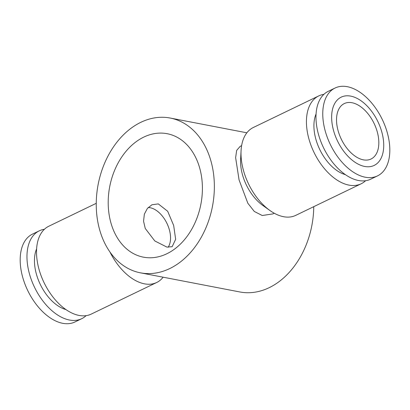 <?xml version="1.0" encoding="UTF-8"?>
<svg xmlns="http://www.w3.org/2000/svg" width="410" height="410" viewBox="0 0 410 410"><rect width="100%" height="100%" fill="white"/><g stroke="black" fill="none" stroke-linecap="round" stroke-linejoin="round"><path stroke-width="0.61" d="M166.849 253.754A62.858 46.417 100.9 0 1 143.418 257.162A62.858 46.417 100.9 0 1 108.194 202.284A62.858 46.417 100.9 0 1 143.751 137.114A62.858 46.417 100.9 0 1 167.183 133.706A62.858 46.417 100.9 0 1 202.407 188.579A62.858 46.417 100.9 0 1 166.849 253.754M158.301 203.898L167.69 211.288L173.676 225.495L175.644 239.312L172.149 246.697L166.849 247.071L154.806 240.957L145.253 228.472L143.556 221.215L144.361 214.138L147.354 208.475L151.915 204.79L158.301 203.898M140.404 272.824A78.812 58.199 100.9 0 1 96.242 204.026A78.812 58.199 100.9 0 1 140.825 122.318A78.812 58.199 100.9 0 1 170.196 118.044A78.812 58.199 100.9 0 1 214.358 186.842A78.812 58.199 100.9 0 1 169.781 268.55A78.812 58.199 100.9 0 1 140.404 272.824L239.804 291.956A78.812 58.199 -79.1 0 0 269.175 287.682A78.812 58.199 -79.1 0 0 313.752 206.671M241.623 145.647L240.214 146.324L236.662 150.414L235.632 157.671L239.066 179.918L247.83 203.222L254.313 211.468L262.241 215.511L272.845 213.917L274.254 213.241M323.885 94.351A48.785 28.828 64.2 0 0 318.749 95.909L253.313 127.5A48.785 28.828 64.2 0 0 241.07 150.701L240.608 159.434A37.53 22.176 64.2 0 0 262.83 205.456L269.954 210.525A48.785 28.828 64.2 0 0 283.489 216.695A48.785 28.828 64.2 0 0 295.738 215.368L361.174 183.777A48.785 28.828 64.2 0 0 365.582 180.723M65.923 309.57A37.904 22.396 -115.8 0 1 40.329 284.504A37.904 22.396 -115.8 0 1 36.613 248.865M86.115 315.649A48.785 28.828 -115.8 0 1 81.708 318.698A48.785 28.828 -115.8 0 1 69.459 320.026A48.785 28.828 -115.8 0 1 30.724 277.99A48.785 28.828 -115.8 0 1 39.283 230.83A48.785 28.828 -115.8 0 1 44.418 229.277M81.708 318.698L74.922 321.978A48.785 28.828 -115.8 0 1 62.674 323.305A48.785 28.828 -115.8 0 1 23.939 281.27A48.785 28.828 -115.8 0 1 32.498 234.105L39.283 230.83M163.134 277.196A48.785 28.828 -115.8 0 1 156.687 282.5A48.785 28.828 -115.8 0 1 144.438 283.828A48.785 28.828 -115.8 0 1 109.962 252.012M156.687 282.5L91.251 314.091A48.785 28.828 -115.8 0 1 79.002 315.418A48.785 28.828 -115.8 0 1 40.267 273.383A48.785 28.828 -115.8 0 1 48.826 226.223L96.248 203.329M345.389 174.65A37.904 22.396 -115.8 0 1 319.79 149.578A37.904 22.396 -115.8 0 1 316.079 113.944M335.078 88.022L328.292 91.302A48.785 28.828 64.2 0 0 319.733 138.462A48.785 28.828 64.2 0 0 358.468 180.497A48.785 28.828 64.2 0 0 370.717 179.17L377.502 175.895A48.785 28.828 64.2 0 0 386.061 128.73A48.785 28.828 64.2 0 0 347.326 86.694A48.785 28.828 64.2 0 0 335.078 88.022A48.785 28.828 64.2 0 0 326.519 135.187A48.785 28.828 64.2 0 0 365.254 177.222A48.785 28.828 64.2 0 0 377.502 175.895M350.719 96.119A37.904 22.396 64.2 0 0 332.587 126.454A37.904 22.396 64.2 0 0 364.649 166.45A37.904 22.396 64.2 0 0 382.781 136.115A37.904 22.396 64.2 0 0 350.719 96.119M241.07 150.701A48.785 28.828 64.2 0 0 269.954 210.525M318.749 95.909A48.785 28.828 64.2 0 0 310.191 143.07A48.785 28.828 64.2 0 0 348.925 185.105A48.785 28.828 64.2 0 0 361.174 183.777M363.337 159.838A30.776 18.183 -115.8 0 1 338.906 133.322A30.776 18.183 -115.8 0 1 344.303 103.571A30.776 18.183 -115.8 0 1 352.031 102.736A30.776 18.183 -115.8 0 1 376.462 129.252A30.776 18.183 -115.8 0 1 371.065 158.998A30.776 18.183 -115.8 0 1 363.337 159.838M148.164 207.562A23.267 13.75 -115.8 0 1 150.285 207.767A23.267 13.75 -115.8 0 1 167.362 224.28A23.267 13.75 -115.8 0 1 168.131 247.256M246.866 132.804L170.196 118.044"/></g></svg>
